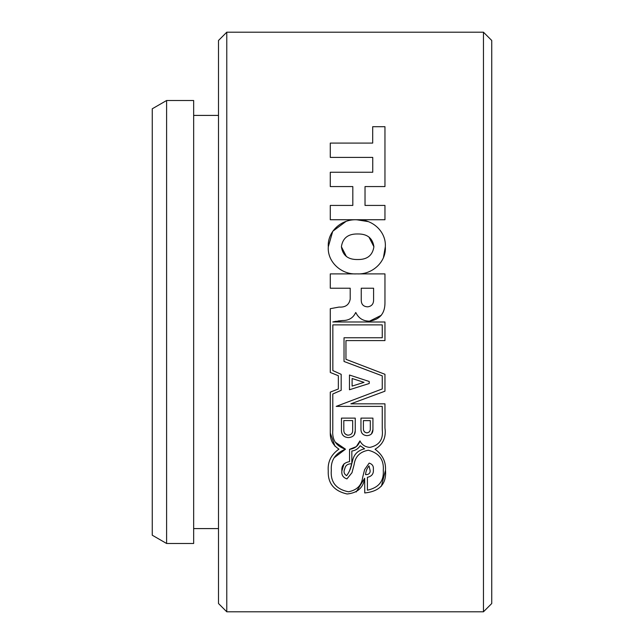<?xml version="1.0" encoding="UTF-8"?>
<svg xmlns="http://www.w3.org/2000/svg" width="644" height="644" viewBox="0 0 644 644"><rect width="100%" height="100%" fill="white"/><g stroke="black" fill="none" stroke-linecap="round" stroke-linejoin="round"><path stroke-width="0.97" d="M491.742 40.483L491.742 603.517L483.459 611.8L483.459 32.2L491.742 40.483M226.777 611.8L218.501 603.517L218.501 40.483L226.777 32.2L226.777 611.8L483.459 611.8M166.603 543.488L152.258 535.212L152.258 108.788L166.603 100.512L166.603 543.488L193.659 543.488L193.659 100.512L166.603 100.512M193.659 528.587L218.501 528.587M193.659 115.413L218.501 115.413M356.961 219.805C372.321 218.896 386.352 231.615 385.321 246.733C386.497 261.826 372.192 274.867 356.881 273.877C341.65 274.964 327.176 262.011 328.295 246.837C327.241 231.8 341.256 218.799 356.961 219.805L367.966 221.568M337.979 320.986L342.568 320.543C348.847 320.567 353.218 317.903 355.673 312.541L355.826 312.541C358.555 318.265 363.136 321.139 369.551 321.163C380.089 319.529 385.225 313.113 384.959 301.923L384.959 273.901L330.283 273.901L330.283 288.222L350.207 288.222L350.207 299.074C349.145 304.829 345.417 307.502 339.018 307.075L330.283 308.693L330.283 372.465L338.35 375.718L338.35 388.992L330.283 392.116L330.283 432.985C330.114 439.924 333.004 445.31 338.953 449.142C331.08 454.64 327.514 461.917 328.255 470.997C327.74 483.322 334.019 490.986 347.092 493.996C357.541 492.926 363.393 487.685 364.657 478.251L364.754 492.95C379.759 491.428 386.666 483.845 385.474 470.184C385.998 461.716 382.528 454.728 375.066 449.238C383.003 444.513 386.295 437.429 384.959 427.986L384.959 403.828L350.867 403.828L384.959 391.198L384.959 374.293L345.957 359.328L345.957 340.596L384.959 340.596L384.959 322L332.787 321.968L336.232 321.227M342.568 320.543L332.787 321.968M330.283 172.254L372.747 172.254L372.747 157.41L330.283 157.41L330.283 143.089L372.691 143.089L372.691 126.699L384.959 126.699L384.959 186.567L365.027 186.567L365.027 205.428L384.959 205.428L384.959 219.741L330.283 219.741L330.283 205.428L352.815 205.428L352.815 186.567L330.283 186.567L330.283 172.254M226.777 32.2L483.459 32.2M370.067 470.321C370.397 472.374 369.567 473.759 367.595 474.483L365.542 474.612C365.832 471.231 367 468.325 369.028 465.894L370.067 470.321M362.653 477.446C361.687 485.367 356.945 490.14 348.436 491.783C336.031 489.231 330.324 482.05 331.314 470.241C330.638 460.235 335.363 453.223 345.49 449.19C336.168 446.236 331.934 439.884 332.787 430.144L332.787 393.999L341.183 390.312L341.183 374.341L332.851 370.582L332.851 324.882L382.246 324.882L382.246 337.762L344.025 337.762L344.025 361.469L382.246 375.846L382.246 388.944L336.2 406.388L382.246 406.388L382.246 429.524C383.446 439.345 379.332 445.302 369.898 447.395C365.212 447.049 361.896 444.883 359.964 440.882C358.467 445.737 354.997 448.554 349.547 449.343L349.547 461.651C343.912 462.617 341.36 465.733 341.884 471.006C341.401 474.966 343.075 477.598 346.923 478.903L351.986 472.696L354.095 464.702C355.158 456.62 359.899 451.798 368.312 450.228C379.107 453.046 384.098 459.768 383.277 470.378C384.017 481.108 378.728 487.709 367.41 490.197L367.41 477.309C371.846 476.359 373.818 473.702 373.343 469.339C373.705 466.135 372.304 464.058 369.141 463.108L364.609 469.645L362.653 477.446M354.095 464.702L351.978 472.712L346.923 478.903M341.884 471.006L344.081 463.752M349.547 449.343L356.269 446.638M356.357 446.558L359.964 440.882M341.183 390.312L332.787 393.999M335.242 442.146L345.49 449.19L334.188 457.731M346.641 475.666C343.968 474.024 343.357 471.706 344.806 468.695C345.506 465.29 347.816 463.664 351.737 463.817C350.899 468.269 349.201 472.221 346.641 475.666M349.805 469.983L351.737 463.817M360.173 445.745L364.601 448.804C357.758 450.422 353.733 454.503 352.518 461.056L351.833 463.479L351.833 451.017C355.504 450.526 358.281 448.763 360.173 445.745C358.297 448.755 355.512 450.51 351.833 451.017M351.833 463.479L352.518 461.056M367.692 306.842C371.725 306.294 373.689 303.879 373.592 299.613L373.592 288.222L361.252 288.222L361.252 300.225C361.316 304.435 363.458 306.641 367.692 306.842M369.551 321.163L381.312 315.286M375.066 449.238C382.512 454.712 385.981 461.692 385.474 470.184L381.409 486.188M364.657 478.251L356.18 491.984M335.001 446.276L330.283 432.985M338.35 375.718L330.283 372.465M365.542 474.612L365.953 474.612M366.227 474.604L366.726 474.588M369.229 381.49L369.229 383.502L349.467 389.749L349.467 375.025L369.229 381.49M372.932 418.125L372.932 429.596C372.916 433.364 370.904 435.384 366.903 435.65C363.071 435.272 361.091 433.259 360.962 429.596L360.962 418.125L372.932 418.125M355.247 418.125L355.247 430.868C355.174 435.094 352.856 437.34 348.299 437.59C343.936 437.228 341.658 434.99 341.457 430.868L341.457 418.125L355.247 418.125M357.645 233.973C348.098 233.804 342.68 238.063 341.401 246.749C342.68 255.451 348.098 259.709 357.645 259.524C367.169 259.709 372.586 255.451 373.898 246.749C372.635 238.063 367.217 233.804 357.645 233.973M346.432 256.57L341.401 246.749M383.47 257.399L385.321 246.733M345.852 221.528L332.723 231.301L328.295 246.837M368.883 236.944L373.898 246.749M352.099 386.094L364.021 382.359L352.099 378.495L352.099 386.094M352.099 378.495L364.021 382.359M366.83 432.865C369.286 432.502 370.445 431.094 370.308 428.646L370.308 420.637L363.401 420.637L363.401 428.646C363.329 431.021 364.472 432.43 366.83 432.865M364.955 432.293L363.973 431.126M371.475 433.951L372.932 429.596M348.211 435.183C351.294 434.829 352.783 433.146 352.679 430.136L352.679 420.572L343.807 420.572L343.807 430.136C343.783 433.05 345.248 434.732 348.211 435.183L346.858 434.998L344.878 433.605M354.289 434.756L355.247 430.868"/></g></svg>
